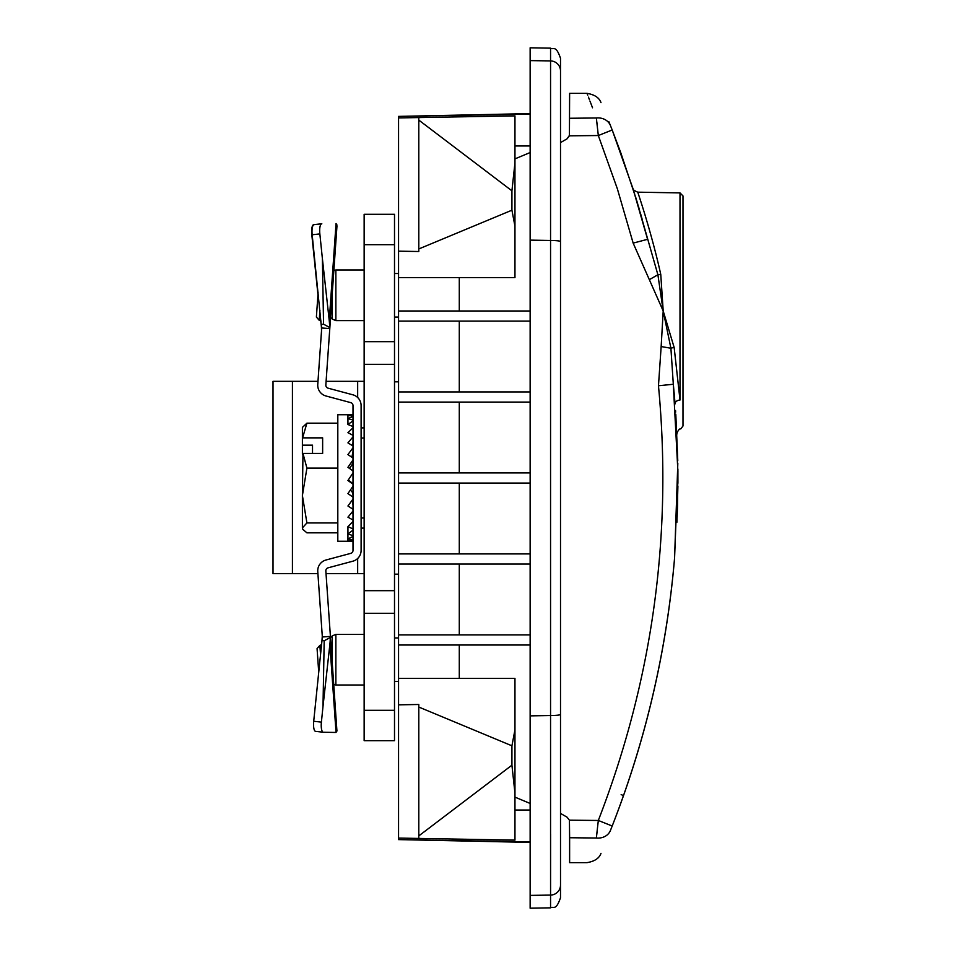 <?xml version="1.0" encoding="UTF-8"?>
<svg xmlns="http://www.w3.org/2000/svg" width="956" height="956" viewBox="0 0 956 956"><rect width="100%" height="100%" fill="white"/><g stroke="black" fill="none" stroke-linecap="round" stroke-linejoin="round"><path stroke-width="1.43" d="M530.138 841.901L398.556 839.607L530.138 842.403M398.556 277.575L398.556 251.165L418.8 251.512L418.8 248.954L511.926 210.201L514.961 226.273L514.961 277.575L398.556 277.575L398.556 564.04L530.138 564.04M398.556 564.04L398.556 645.013L530.138 645.013M398.556 634.892L530.138 634.892M530.138 114.099L398.556 116.393L530.138 113.597M514.961 226.273L514.961 115.879L398.556 117.923L398.556 251.165M511.926 745.8L514.961 729.727L514.961 678.425L398.556 678.425L398.556 704.835L418.8 704.488L418.8 707.046L511.926 745.8L511.926 765.182L418.8 835.903L418.8 707.046M398.556 553.918L530.138 553.918M398.556 472.933L530.138 472.933M398.556 483.067L530.138 483.067M398.556 391.96L530.138 391.96M398.556 402.082L530.138 402.082M398.556 310.987L530.138 310.987M398.556 321.108L530.138 321.108M514.961 729.727L514.961 840.121L398.556 838.077L398.556 704.835M550.608 833.979L550.584 890.538M560.515 478L560.515 851.378M587.689 95.146L586.996 93.353L569.621 93.353L569.418 135.824L567.087 138.799L560.515 142.599L560.515 70.983L560.515 241.569A10.122 1.087 180 0 0 550.56 240.482L550.56 60.921L530.138 60.598L550.56 60.921L550.584 68.079M560.515 241.569L560.515 885.017A10.122 10.062 180 0 1 550.56 895.079L550.56 907.842L530.138 908.2L530.138 895.402L550.56 895.079L530.138 895.402L530.138 715.877L550.56 715.518L550.56 240.482L530.138 240.123L530.138 715.877M550.56 895.079L550.56 715.518A10.122 1.087 180 0 0 560.515 714.431M514.961 797.125L530.138 803.458M511.926 210.201L511.926 190.818L418.8 120.098L418.8 248.954M514.961 162.759L511.926 190.818M418.8 117.564L418.8 120.098M514.961 145.981L530.138 145.981M398.556 116.393L398.556 117.923M398.556 839.607L398.556 838.077M398.556 645.013L398.556 678.425M459.286 402.082L459.286 472.933M459.286 645.013L459.286 678.425M459.286 483.067L459.286 553.918M418.8 838.436L418.8 835.903M514.961 793.241L511.926 765.182M514.961 158.875L530.138 152.542M459.286 277.575L459.286 310.987M459.286 321.108L459.286 391.96M550.56 48.158C553.488 50.118 555.759 44.538 560.515 58.28L560.515 70.983A10.122 10.062 180 0 0 550.56 60.921L550.56 48.158L530.138 47.8L530.138 240.123M560.515 885.017L560.515 897.72C555.759 911.462 553.488 905.882 550.56 907.842M459.286 564.04L459.286 634.892M514.961 810.019L530.138 810.019M567.087 817.201L560.515 813.401L567.087 817.201L569.418 820.176L569.621 837.731L596.329 838.018C584.056 870.534 584.056 870.534 596.329 838.018L598.325 820.463C652.542 680.29 672.582 535.384 658.469 385.758L673.311 384.264L670.909 348.247A5.067 1.315 172.3 0 1 674.159 347.506L680.003 400.038A5.067 3.489 -4.5 0 0 675.044 403.922L673.502 386.152M658.469 385.758L661.158 346.55L670.909 348.247L663.201 310.987L633.159 243.111L617.361 188.798L598.325 135.537L612.198 129.992L620.886 153.056L636.469 199.792L657.895 274.754L663.201 310.987L674.159 347.506M642.48 220.37L640.329 212.806M639.313 209.304L639.134 208.695M638.978 208.181L638.417 206.281M637.652 203.712L636.493 199.9M636.433 199.685L635.776 197.557M635.597 196.984L635.405 196.327M634.724 194.152L634.33 192.897M633.541 190.364L633.183 189.252M633.111 189.013L612.198 129.992L598.325 135.537L596.329 117.982C584.056 85.466 584.056 85.466 596.329 117.982L596.687 120.85M569.621 118.269L596.329 117.982A15.188 12.93 -21.7 0 1 610.442 125.547L608.841 121.567M588.466 97.142L589.47 99.771M590.007 101.169L590.724 103.045M590.963 103.666L592.529 107.801M596.807 121.866L596.998 123.479M597.679 129.562L597.87 131.319M610.442 125.547C598.002 95.242 598.002 95.242 610.442 125.547L612.198 129.992M633.159 243.111L647.594 239.311L632.992 188.643L647.594 239.311M661.158 346.55L663.201 310.987L660.763 274.42A5.067 1.267 -12.3 0 1 657.895 274.754L649.303 279.69M596.998 832.521L596.484 836.775M364.14 528.106L361.105 528.106M567.087 138.799L569.561 135.214M596.329 838.018A15.188 12.93 21.7 0 0 610.442 830.453C598.002 860.759 598.002 860.759 610.442 830.453L612.629 824.897M598.325 820.463L612.198 826.008L598.325 820.463L569.418 820.176M677.888 469.527L677.529 505.748M677.529 505.784L677.123 517.184M622.93 797.256L626.252 787.732C651.777 713.116 667.885 636.517 674.577 557.934A954.028 954.028 0 0 1 626.252 787.732L623.061 796.874A2.02 1.482 -160.5 0 0 621.149 794.675A2.02 1.482 19.5 0 1 623.061 796.874M623.503 795.631L623.79 794.806M624.674 792.297L625.547 789.787M677.768 460.601L675.796 414.187M675.653 412.12L675.534 410.494M674.912 402.129L674.088 392.462M621.83 800.327L620.767 803.279M619.763 806.028L618.783 808.68M618.484 809.505L615.365 817.798M615.15 818.348L613.609 822.363M622.942 797.208C609.402 833.823 609.402 833.823 622.942 797.208M677.912 483.282L677.888 469.276M673.311 384.264L677.912 471.595L674.577 557.934A954.028 954.028 0 0 1 626.252 787.732A954.028 954.028 0 0 0 674.577 557.934L677.816 463.385M680.003 192.909L682.99 195.944L682.99 426.018L682.99 195.944L680.003 192.909L637.724 192.168C634.091 190.579 632.502 189.407 632.992 188.643L632.992 188.667M680.003 400.038L680.003 192.909L680.003 400.038C680.971 438.027 680.971 438.027 680.003 400.038M674.577 557.934C666.679 650.295 645.886 739.645 612.198 826.008M600.989 853.35C599.245 858.297 594.584 861.392 586.996 862.647L569.621 862.647L569.621 837.731M674.315 395.079L674.888 401.926M675.044 403.922C677.601 443.596 677.601 443.596 675.044 403.922M649.303 229.5L648.383 226.273M647.821 224.337L647.403 222.891M645.551 216.665L644.535 213.331M642.934 208.181L641.811 204.596M641.297 203.019L640.006 199.027M660.763 274.42C651.418 232.129 637.772 192.12 637.724 192.168C637.867 192.383 651.502 232.475 660.763 274.42M361.105 517.985L364.14 517.985M364.14 438.015L361.105 438.015M361.105 427.894L364.14 427.894M317.954 294.735L311.811 234.77A10.122 2.999 83.7 0 1 313.711 224.66A10.122 2.999 83.7 0 1 313.783 224.648L314.106 224.648M321.312 223.824A10.122 2.999 83.7 0 1 321.395 223.812A10.122 2.999 83.7 0 1 321.479 223.8L321.825 223.8A10.122 2.999 83.7 0 0 321.754 223.8A10.122 2.999 83.7 0 0 319.854 233.909L322.375 258.502L323.558 324.192L329.653 327.478A36.436 18.224 94 0 0 329.246 320.63L322.375 258.502M321.67 223.812L314.142 224.648A10.122 2.999 83.7 0 0 314.058 224.648A10.122 2.999 83.7 0 0 312.17 234.77L319.854 233.909M332.282 319.113L335.867 320.595L335.867 269.986L333.859 270.405L336.978 225.831L329.796 328.553L330.573 317.404L332.282 319.113L332.282 292.918M329.246 320.63L336.034 223.537L336.93 224.935M325.841 385.029L329.796 328.553L321.718 327.992L317.762 384.467A11.137 11.137 0 0 0 325.996 395.999L350.756 402.631A3.035 3.035 0 0 1 353.003 405.559L353.003 550.441A3.035 3.035 0 0 1 350.756 553.369L325.996 560.001A11.137 11.137 0 0 0 317.762 571.533L322.339 636.983L330.418 636.421L325.841 570.971A3.035 3.035 0 0 1 328.087 567.828L352.848 561.196A11.137 11.137 0 0 0 361.105 550.441L361.105 405.559A11.137 11.137 0 0 0 352.848 394.804L328.087 388.172A3.035 3.035 0 0 1 325.841 385.029M330.418 636.421L336.93 731.065M318.73 672.307L317.069 648.598L318.73 672.307M321.551 644.714L319.89 645.36L320.535 654.645M319.913 310.33L319.208 320.296L316.388 317.057L318.097 292.667M315.6 731.376L323.295 732.224A10.122 2.999 96.3 0 1 321.395 722.115L313.711 721.266A10.122 2.999 96.3 0 0 315.6 731.376A10.122 2.999 96.3 0 0 315.683 731.388L323.212 732.212M323.295 732.224A10.122 2.999 96.3 0 0 323.379 732.236L336.034 732.463L336.978 730.169M329.88 644.332A36.436 18.224 86 0 0 330.274 637.497L324.192 640.783L322.997 706.472L329.88 644.332L336.034 732.463M321.515 330.943L321.491 329.844A20.243 10.122 -86 0 0 321.276 325.626L320.738 320.846M321.276 325.626L312.17 234.77M321.658 328.876L321.347 324.442L323.558 324.192M329.653 327.478L329.736 328.553M313.711 721.266L321.981 640.532L324.192 640.783M321.395 722.115L322.997 706.472M330.358 636.421L330.274 637.497M322.28 636.098L321.981 640.532M312.516 453.431L312.516 445.161L302.395 445.161L302.395 438.517L306.912 423.173L337.815 423.173M353.003 539.793L347.936 538.897L347.936 541.132L353.003 541.263L337.815 541.263L337.815 414.737L353.003 414.737M347.936 541.132L353.003 540.2M353.003 535.611L347.936 533.998L347.936 538.897L353.003 536.424M353.003 528.919L347.936 526.648L347.936 533.998L353.003 530.114M347.936 526.648L353.003 521.51M353.003 520.004L347.936 517.184L353.003 511.018M353.003 509.249L347.936 505.999L353.003 499.068M353.003 497.132L347.936 493.595L353.003 486.21M353.003 484.166L347.936 480.498L353.003 472.981M353.003 470.95L347.936 467.305L353.003 459.979M353.003 458.032L347.936 454.578L353.003 447.767M353.003 445.986L347.936 442.867L353.003 436.88M353.003 435.339L347.936 432.698L353.003 427.774M353.003 426.555L347.936 424.5L353.003 420.879M353.003 420.031L347.936 418.656L353.003 416.469M353.003 416.027L347.936 415.394L353.003 414.761M347.936 424.5L347.936 414.868M353.003 442.329L352.525 445.687M353.003 451.411L352.047 456.406L353.003 457.064M352.047 456.406L351.581 457.052M353.003 461.64L352.047 464.724L353.003 465.417M352.047 464.724L349.514 468.428M352.406 473.877L353.003 474.319M353.003 483.784L348.307 479.96M353.003 494.718L352.047 491.575L353.003 492.209M350.255 490.237L353.003 492.161M353.003 504.923L352.131 500.287M352.322 500.024L353.003 500.418M352.382 499.928L353.003 500.335M353.003 513.958L352.645 511.46M302.813 529.349L302.395 527.879L302.813 529.349L306.912 532.827L337.815 532.827M322.638 453.431L322.638 437.86L322.638 453.431L302.968 453.431L306.912 468.117L302.395 495.531L302.395 527.879L306.912 522.944L337.815 522.944M302.968 453.431L302.395 495.531L306.912 522.944M306.912 423.173L302.395 427.392L302.395 438.517M302.395 454.088L302.395 445.161M306.912 468.117L337.815 468.117M322.638 437.86L302.968 437.86M317.99 381.336L273.01 381.336L273.01 573.66L317.918 573.66M364.14 381.336L326.104 381.336M326.032 573.66L364.14 573.66M394.505 341.686L394.505 740.673L364.14 740.673L364.14 214.311L394.505 214.311L394.505 341.686L364.14 341.686M598.325 135.537L569.418 135.824M313.783 224.648L321.479 223.8M292.428 573.66L292.428 381.336M357.664 573.66L357.664 558.483M357.664 397.517L357.664 381.336M394.505 244.676L364.14 244.676M394.505 364.32L364.14 364.32M394.505 590.665L364.14 590.665M394.505 613.298L364.14 613.298M394.505 710.308L364.14 710.308M332.282 663.082L332.282 635.871L335.867 634.39L335.867 684.998L333.787 684.556M398.556 381.838L394.505 381.838M398.556 574.162L394.505 574.162M586.996 93.353C594.584 94.608 599.245 97.703 600.989 102.651M677.9 486.138L676.896 522.287M676.92 434.096L676.92 434.06C676.597 432.841 679.393 428.049 680.708 428.957L682.99 426.018M313.711 224.66L321.395 223.812M321.754 223.8L314.058 224.648M319.89 645.36L317.069 648.598M319.208 320.296L321.001 321.049M394.505 681.461L398.556 681.461M394.505 637.939L398.556 637.939M330.513 637.652L332.282 635.871M364.14 634.39L335.867 634.39M364.14 684.998L335.867 684.998M394.505 317.057L398.556 317.057M394.505 273.524L398.556 273.524M364.14 269.986L335.867 269.986M364.14 320.595L335.867 320.595"/></g></svg>

